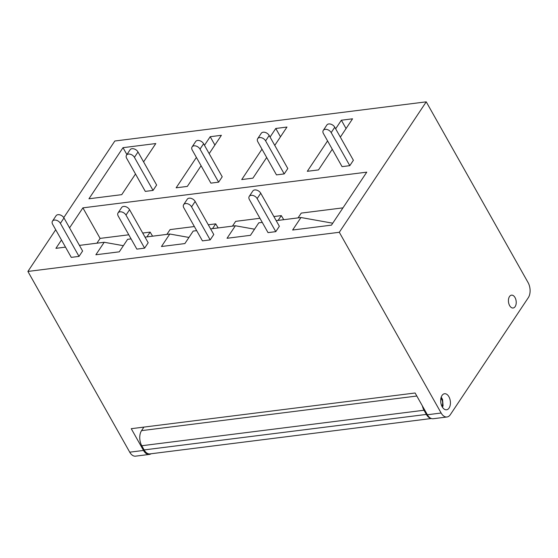 <?xml version="1.0" encoding="UTF-8"?>
<svg xmlns="http://www.w3.org/2000/svg" width="558" height="558" viewBox="0 0 558 558"><rect width="100%" height="100%" fill="white"/><g stroke="black" fill="none" stroke-linecap="round" stroke-linejoin="round"><path stroke-width="0.84" d="M449.092 408.038A8.091 4.813 82.8 0 0 449.811 398.81A8.091 4.813 82.8 0 0 444.545 393.739A8.091 4.813 82.8 0 0 440.862 398.558A8.091 4.813 82.8 0 0 442.194 406.81A8.091 4.813 82.8 0 0 446.56 409.788A8.091 4.813 82.8 0 0 449.092 408.038M276.189 220.64L300.964 217.522L292.629 230.022L331.452 225.139L366.759 172.157L82.898 207.855L69.562 227.873M262.26 222.391L258.786 222.823L250.458 235.323L227.043 238.273L235.378 225.767L210.603 228.885M196.674 230.635L193.201 231.075L184.872 243.574L161.457 246.517L169.792 234.018L145.017 237.136M131.088 238.887L127.615 239.319L119.286 251.825L95.871 254.769L104.207 242.27L79.431 245.381M65.502 247.131L55.919 248.338L61.478 239.996M339.306 232.281L441.141 413.018A10.79 6.417 82.8 0 0 446.972 416.993A10.79 6.417 82.8 0 0 450.341 414.657L528.314 297.665A10.79 6.417 82.8 0 0 528.077 282.571L426.242 101.842L339.306 232.281L27.9 271.446L129.735 452.182A10.79 6.417 82.8 0 0 135.566 456.158L149.335 454.428A10.79 6.417 82.8 0 0 151.085 453.759M426.242 101.842L114.836 141.007L63.772 217.627M55.702 229.736L27.9 271.446M249.238 196.395A4.855 3.215 33.7 0 0 249.405 199.576L268.028 232.623L275.778 231.647L279.363 226.269L260.739 193.221A4.855 3.215 33.7 0 0 256.673 190.118A4.855 3.215 33.7 0 0 252.823 191.01L249.238 196.395A4.855 3.215 33.7 0 1 253.088 195.495A4.855 3.215 33.7 0 1 257.154 198.599L275.778 231.647M183.652 204.64A4.855 3.215 33.7 0 0 183.819 207.82L202.442 240.875L210.192 239.898L213.777 234.52L195.154 201.466A4.855 3.215 33.7 0 0 191.087 198.362A4.855 3.215 33.7 0 0 187.237 199.262L183.652 204.64A4.855 3.215 33.7 0 1 187.502 203.74A4.855 3.215 33.7 0 1 191.568 206.844L210.192 239.898M118.066 212.891A4.855 3.215 33.7 0 0 118.233 216.072L136.856 249.119L144.606 248.143L148.191 242.765L129.568 209.717A4.855 3.215 33.7 0 0 125.501 206.613A4.855 3.215 33.7 0 0 121.651 207.513L118.066 212.891A4.855 3.215 33.7 0 1 121.916 211.991A4.855 3.215 33.7 0 1 125.982 215.095L144.606 248.143M126.513 155.152A4.855 3.215 33.7 0 0 126.68 158.333L145.296 191.387L153.045 190.411L156.631 185.033L138.007 151.978A4.855 3.215 33.7 0 0 133.948 148.874A4.855 3.215 33.7 0 0 130.098 149.774L126.513 155.152A4.855 3.215 33.7 0 1 130.363 154.252A4.855 3.215 33.7 0 1 134.422 157.356L153.045 190.411M340.345 137.135L352.558 118.805L341.37 120.214L346.065 128.549M327.567 140.923L307.312 171.313L318.499 169.911L332.261 149.258M335.651 128.8L341.37 120.214M274.759 145.38L286.972 127.057L275.785 128.466L280.479 136.801M261.981 149.174L241.726 179.564L252.914 178.155L266.675 157.502M270.065 137.045L275.785 128.466M209.173 153.631L221.386 135.308L210.199 136.71L214.893 145.045M196.395 157.419L176.14 187.816L187.328 186.407L201.089 165.754M204.479 145.296L210.199 136.71M52.48 221.135A4.855 3.215 33.7 0 0 52.647 224.316L71.271 257.371L79.02 256.394L82.605 251.016L63.982 217.962A4.855 3.215 33.7 0 0 59.915 214.858A4.855 3.215 33.7 0 0 56.065 215.758L52.48 221.135A4.855 3.215 33.7 0 1 56.33 220.243A4.855 3.215 33.7 0 1 60.397 223.346L79.02 256.394M135.503 174.005L121.742 194.651L88.952 198.781L123.004 147.675L155.801 143.552L143.587 161.883M192.098 146.907A4.855 3.215 33.7 0 0 192.266 150.088L210.889 183.136L218.631 182.159L222.217 176.781L203.593 143.734A4.855 3.215 33.7 0 0 199.534 140.63A4.855 3.215 33.7 0 0 195.684 141.523L192.098 146.907A4.855 3.215 33.7 0 1 195.949 146.008A4.855 3.215 33.7 0 1 200.008 149.112L218.631 182.159M257.684 138.656A4.855 3.215 33.7 0 0 257.852 141.837L276.475 174.884L284.217 173.915L287.802 168.53L269.179 135.482A4.855 3.215 33.7 0 0 265.12 132.379A4.855 3.215 33.7 0 0 261.27 133.278L257.684 138.656A4.855 3.215 33.7 0 1 261.535 137.756A4.855 3.215 33.7 0 1 265.594 140.86L284.217 173.915M323.27 130.405A4.855 3.215 33.7 0 0 323.438 133.585L342.061 166.64L349.803 165.663L353.388 160.286L334.765 127.231A4.855 3.215 33.7 0 0 330.706 124.127A4.855 3.215 33.7 0 0 326.855 125.027L323.27 130.405A4.855 3.215 33.7 0 1 327.121 129.512A4.855 3.215 33.7 0 1 331.18 132.616L349.803 165.663M509.635 305.61A6.473 3.85 82.8 0 0 513.13 308.002A6.473 3.85 82.8 0 0 516.143 301.097A6.473 3.85 82.8 0 0 511.519 295.154A6.473 3.85 82.8 0 0 508.568 299.011A6.473 3.85 82.8 0 0 509.635 305.61M129.735 452.182L143.511 450.445L131.249 428.69L415.11 392.992L427.372 414.747A10.79 6.417 82.8 0 0 433.196 418.73L446.972 416.993M143.511 450.445A10.79 6.417 82.8 0 0 149.335 454.428M82.898 207.855L100.105 238.399L128.779 234.792M146.935 236.892L150.13 232.107L142.708 233.042M150.13 232.107L152.578 236.18M212.521 228.641L215.716 223.856L208.294 224.79M194.365 226.541L170.071 229.596L166.884 234.381M215.716 223.856L218.164 227.936M278.107 220.396L281.302 215.611L273.88 216.539M259.951 218.29L235.657 221.352L232.47 226.136M281.302 215.611L283.75 219.685M342.968 207.855L301.243 213.1L298.056 217.885M431.334 418.514L149.963 453.898A10.79 6.417 -97.2 0 1 144.131 449.922L141.774 445.737A10.79 6.417 -97.2 0 1 141.544 430.643L143.908 427.1M430.964 418.367A10.79 6.417 -97.2 0 1 426.361 414.427L424.003 410.242A10.79 6.417 -97.2 0 1 422.392 405.917M126.896 154.58L123.004 147.675M104.207 242.27L123.367 245.694M300.964 217.522L332.742 223.2M96.918 243.183L100.105 238.399M169.792 234.018L188.96 237.443M235.378 225.767L254.546 229.192M441.141 413.018L427.372 414.747M331.18 132.616L334.765 127.231M257.154 198.599L260.739 193.221M134.422 157.356L138.007 151.978M60.397 223.346L63.982 217.962M200.008 149.112L203.593 143.734M125.982 215.095L129.568 209.717M144.131 449.922L426.361 414.427M141.774 445.737L424.003 410.242M141.544 430.643L416.819 396.027M440.89 398.391A4.855 2.888 -97.2 0 1 441.873 406.189M265.594 140.86L269.179 135.482M191.568 206.844L195.154 201.466M441.225 397.122L442.564 399.507L443.066 405.596L442.508 407.333"/></g></svg>

